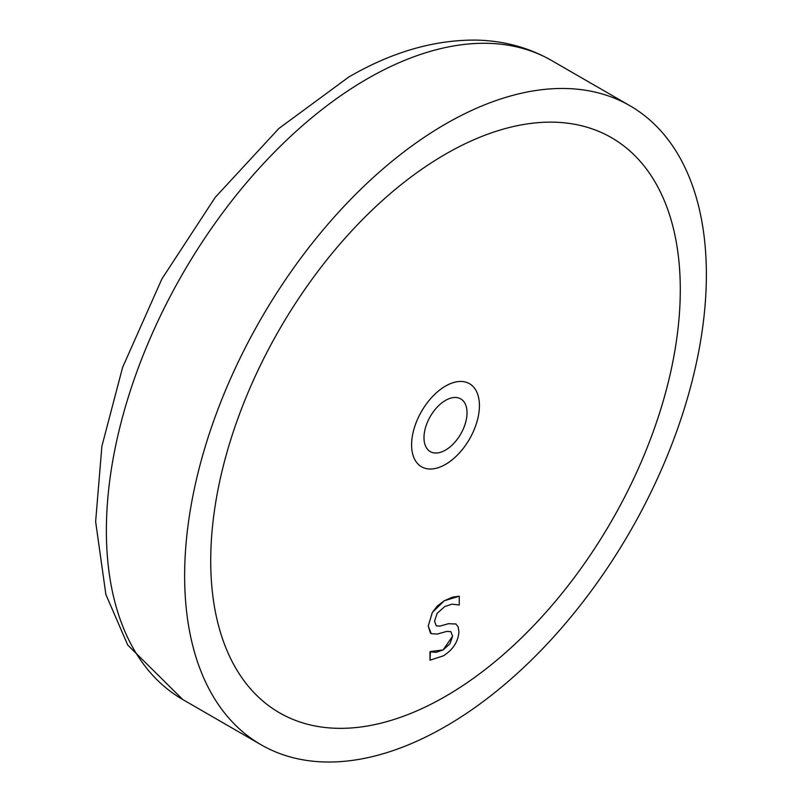 <?xml version="1.0" encoding="UTF-8"?>
<svg xmlns="http://www.w3.org/2000/svg" width="802" height="802" viewBox="0 0 802 802"><rect width="100%" height="100%" fill="white"/><g stroke="black" fill="none" stroke-linecap="round" stroke-linejoin="round"><path stroke-width="1.2" d="M210.725 560.798A332.028 191.698 -60 0 1 355.657 226.655A332.028 191.698 -60 0 1 611.525 137.703A332.028 191.698 -60 0 1 611.525 521.099A332.028 191.698 -60 0 1 279.497 712.798A332.028 191.698 -60 0 1 210.725 560.798M706.372 274.635A368.92 213.001 120 0 0 629.971 105.754A368.92 213.001 120 0 0 261.041 318.745A368.92 213.001 120 0 0 261.051 744.747A368.92 213.001 120 0 0 545.34 645.901A368.92 213.001 120 0 0 706.372 274.635M467.025 412.819A30.436 17.574 -60 0 1 453.742 443.446A30.436 17.574 -60 0 1 430.293 451.606A30.436 17.574 -60 0 1 430.293 416.459A30.436 17.574 -60 0 1 460.729 398.885A30.436 17.574 -60 0 1 467.025 412.819M411.596 444.829A47.96 27.689 120 0 0 421.531 466.784A47.96 27.689 120 0 0 469.491 439.095A47.96 27.689 120 0 0 469.491 383.707A47.96 27.689 120 0 0 432.529 396.559A47.96 27.689 120 0 0 411.596 444.829M455.967 623.996L448.418 623.705L440.168 626.071L436.318 625.891L434.544 621.249L437.12 613.37L444.719 606.573L452.027 604.147L459.255 605.009L459.255 596.217L452.709 597.089L444.278 600.758L437.321 606.011L432.368 612.427L428.218 626.011L430.403 633.009L431.275 633.67L437.28 634.061L446.644 631.435L450.804 631.595L452.599 636.197L449.992 643.705L443.165 649.931L436.027 652.347L429.992 651.805L429.992 660.186L443.576 655.765C453.15 649.47 458.273 641.49 458.924 631.816L458.153 626.843L455.736 623.866M429.982 660.176L430.443 651.555M430.423 651.545L443.155 649.921L452.589 636.187L450.804 631.595M431.275 633.67L428.208 626.001L432.348 612.417L444.268 600.758L459.255 596.217M436.318 625.891L440.158 626.061L448.408 623.695L455.957 623.996M680.286 289.692A332.028 191.698 120 0 0 611.525 137.703A332.028 191.698 120 0 0 279.487 329.401A332.028 191.698 120 0 0 279.497 712.798A332.028 191.698 120 0 0 535.355 623.836A332.028 191.698 120 0 0 680.286 289.692M479.416 405.672A47.96 27.689 -60 0 1 458.483 453.932A47.96 27.689 -60 0 1 421.531 466.784A47.96 27.689 -60 0 1 421.531 411.406A47.96 27.689 -60 0 1 469.491 383.707A47.96 27.689 -60 0 1 479.416 405.672M551.706 60.571C528.588 47.398 503.205 40.571 475.546 40.1C433.832 39.849 391.587 52.15 348.8 77.012L278.875 128.48L215.207 197.402L161.884 278.946L122.606 367.386L101.894 446.203L95.628 521.581L105.874 594.472L127.719 645.039L182.786 699.555A368.92 213.001 -60 0 1 126.235 403.937A368.92 213.001 -60 0 1 367.246 78.837A368.92 213.001 -60 0 1 551.706 60.571L629.971 105.754M182.786 699.555L261.051 744.747"/></g></svg>
